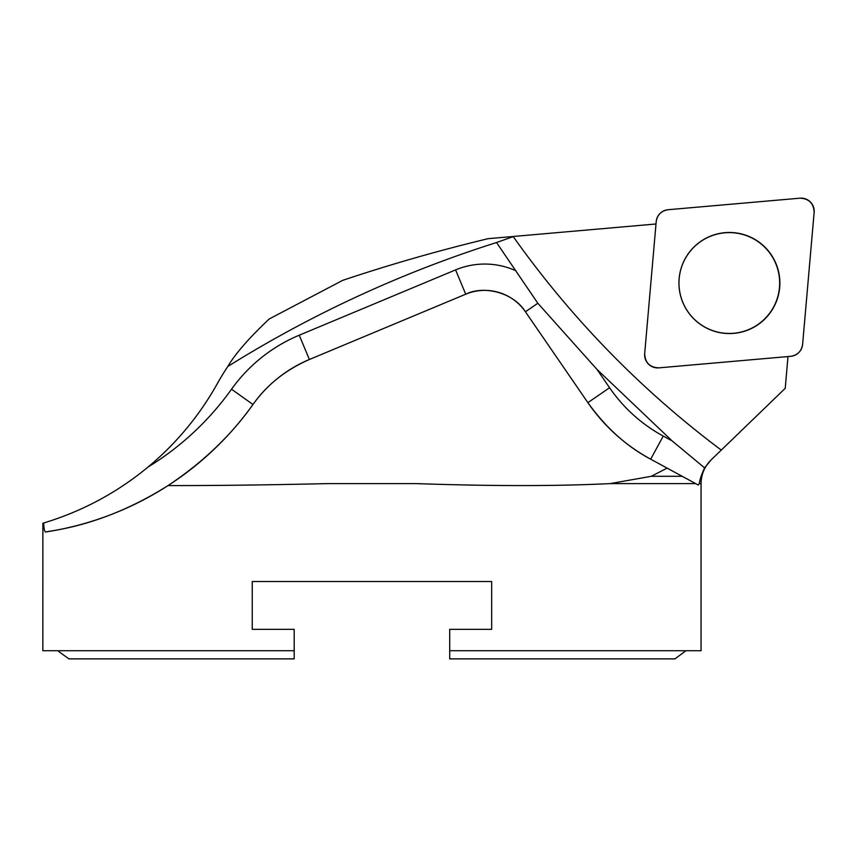 <?xml version="1.0" encoding="UTF-8"?>
<svg xmlns="http://www.w3.org/2000/svg" width="857" height="857" viewBox="0 0 857 857"><rect width="100%" height="100%" fill="white"/><g stroke="black" fill="none" stroke-linecap="round" stroke-linejoin="round"><path stroke-width="1.29" d="M779.656 283.024A50.413 50.338 -95 0 1 693.72 318.665A50.413 50.338 -95 0 1 710.035 236.457A50.413 50.338 -95 0 1 779.656 283.024M655.991 223.988L488.019 238.685C438.313 250.651 389.871 264.545 342.693 280.357L269.205 318.986C249.044 338.012 235.257 353.834 227.823 366.453A246.827 246.827 0 0 0 217.421 383.454A296.19 296.19 0 0 1 147.972 467.097A286.324 286.324 0 0 0 231.529 389.217L252.965 404.504C266.698 385.007 285.499 369.999 309.388 359.49L465.726 294.197C483.444 285.263 513.225 292.173 525.437 311.787L587.881 402.651C605.867 427.707 626.799 446.561 650.688 459.191L698.262 485.03L699.366 483.605C699.612 480.209 701.347 474.96 704.583 467.868L711.085 459.93L785.226 388.328L788.001 356.566M513.782 236.436L496.535 242.531L537.832 303.26L596.986 369.41L609.584 387.739A154.678 154.678 0 0 0 663.243 436.063L672.07 440.852L704.583 467.868M491.661 581.528L252.237 581.528L491.661 581.528L491.661 629.338L449.7 629.338L449.7 658.872L674.995 658.872L685.9 650.731L701.058 650.731L701.058 483.605L699.366 483.605M59.219 651.877L68.903 658.872L294.197 658.872L294.197 650.731L58.008 650.731L59.219 651.877M252.237 581.528L252.237 629.338L294.197 629.338L294.197 650.731M449.7 650.731L685.9 650.731M252.965 404.504A131.646 131.646 0 0 1 309.388 359.49A131.646 131.646 0 0 0 252.965 404.504A312.644 312.644 0 0 1 45.646 531.983C56.048 529.851 105.572 525.009 168.026 485.587C202.734 462.491 231.047 435.474 252.965 404.504A312.644 312.644 0 0 1 45.646 531.983C44.639 531.983 43.975 528.994 43.643 523.016L42.871 523.284L42.85 650.731L58.008 650.731M168.026 485.587C215.15 485.64 268.316 484.987 327.535 483.605L416.363 483.605C492.122 486.23 556.718 486.23 610.163 483.605L651.299 476.299L667.121 468.115M43.643 523.016C82.283 511.297 117.055 492.646 147.972 467.097M682.172 476.299L651.299 476.299M227.823 366.453A1191.294 1184.77 -90 0 1 496.535 242.531M465.726 294.197A49.363 49.363 0 0 1 525.437 311.787A49.363 49.363 0 0 0 465.726 294.197L455.581 269.901A75.695 75.695 0 0 1 515.968 270.791M672.07 440.852L596.986 369.41M587.881 402.651A181.009 181.009 0 0 0 650.688 459.191A181.009 181.009 0 0 1 587.881 402.651L609.584 387.739M658.808 367.867L790.754 356.319A13.059 13.048 85 0 0 802.602 344.45L814.139 212.332A13.059 13.048 85 0 0 799.999 198.181L668.064 209.719A13.059 13.048 85 0 0 656.205 221.588L644.678 353.716A13.059 13.048 85 0 0 658.808 367.867M765.087 247.287A50.542 50.467 85 0 0 693.709 247.277A50.542 50.467 85 0 0 693.72 318.75A50.542 50.467 85 0 0 765.097 318.761A50.542 50.467 85 0 0 765.087 247.287M668.096 209.719C661.283 210.833 657.319 214.807 656.205 221.631L644.678 353.641C645.085 362.715 649.82 367.449 658.872 367.857L790.711 356.319C797.535 355.205 801.499 351.241 802.613 344.418L814.129 212.397C813.722 203.323 808.987 198.588 799.935 198.181L668.096 209.719M513.236 236.596A960.976 959.658 85 0 0 721.283 450.096M695.648 483.605L610.163 483.605M231.529 389.217A157.967 157.967 0 0 1 299.243 335.205L455.581 269.901M525.437 311.787L537.832 303.26M650.688 459.191L663.243 436.063M309.388 359.49L299.243 335.205M701.058 483.605C701.197 474.36 704.55 466.465 711.106 459.93"/></g></svg>
